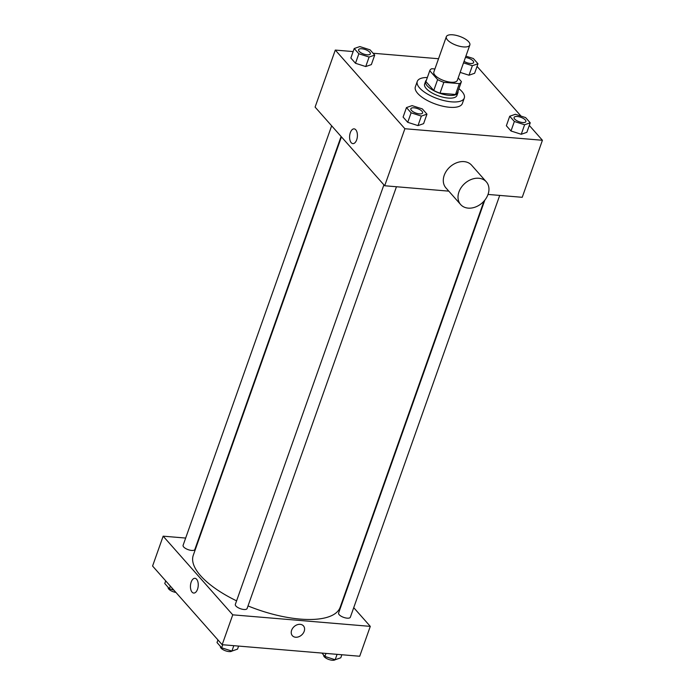 <?xml version="1.0" encoding="UTF-8"?>
<svg xmlns="http://www.w3.org/2000/svg" width="695" height="695" viewBox="0 0 695 695"><rect width="100%" height="100%" fill="white"/><g stroke="black" fill="none" stroke-linecap="round" stroke-linejoin="round"><path stroke-width="1.04" d="M463.443 46.913A12.467 4.752 -160.5 0 1 451.22 42.89A12.467 4.752 -160.5 0 1 446.338 36.696A12.467 4.752 -160.5 0 1 459.682 36.383A12.467 4.752 -160.5 0 1 469.837 45.019A12.467 4.752 -160.5 0 1 463.443 46.913M469.837 45.019L457.336 80.325A12.467 4.752 -160.5 0 1 450.942 82.219A12.467 4.752 -160.5 0 1 438.719 78.196A12.467 4.752 -160.5 0 1 433.836 72.002L446.338 36.696M457.571 92.461A16.741 6.385 -160.5 0 1 457.527 92.617L461.367 81.749A16.741 6.385 -160.5 0 0 461.419 81.602L458.179 77.944M434.914 68.97L431.804 68.709A16.741 6.385 -160.5 0 0 429.805 70.577A16.741 6.385 -160.5 0 0 429.762 70.725L437.615 79.604A16.741 6.385 -160.5 0 0 443.853 82.323L459.369 83.626A16.741 6.385 -160.5 0 0 461.367 81.749M429.762 70.725L425.913 81.593L433.767 90.463L437.615 79.604M443.853 82.323L440.005 93.182L455.529 94.485L459.369 83.626M440.005 93.182A16.741 6.385 -160.5 0 1 433.767 90.463M457.527 92.617A16.741 6.385 -160.5 0 1 455.529 94.485M426.426 80.116A17.14 6.533 19.5 0 0 425.583 81.306A17.14 6.533 19.5 0 0 427.19 85.806A17.14 6.533 19.5 0 0 444.453 94.607A17.14 6.533 19.5 0 0 457.901 92.748A17.14 6.533 19.5 0 0 457.988 91.297M457.901 92.748L456.936 95.467A17.14 6.533 -160.5 0 1 448.145 98.064A17.14 6.533 -160.5 0 1 426.235 88.526A17.14 6.533 -160.5 0 1 424.628 84.017L425.583 81.306M458.917 88.691A24.933 9.504 -160.5 0 1 464.286 98.064A24.933 9.504 -160.5 0 1 451.489 101.844A24.933 9.504 -160.5 0 1 427.034 93.799A24.933 9.504 -160.5 0 1 417.278 81.419A24.933 9.504 -160.5 0 1 427.356 77.51M464.286 98.064L462.357 103.494A24.933 9.504 -160.5 0 1 449.561 107.273A24.933 9.504 -160.5 0 1 425.114 99.237A24.933 9.504 -160.5 0 1 415.358 86.849L417.278 81.419M354.215 48.52L350.853 58.032L355.484 63.271L365.735 66.555L371.356 64.6L374.718 55.096L370.088 49.858L359.836 46.574L354.215 48.52L358.855 53.767L369.106 57.051L374.718 55.096M463.522 62.88L472.365 65.712L469.003 75.216L460.151 72.384L469.003 75.216L474.616 73.27L477.986 63.758L473.347 58.519L465.902 56.139M438.536 58.736L373.085 53.246M353.138 51.569L335.294 50.075L404.881 128.731L542.421 140.277L529.303 125.439M521.05 116.117L477.057 66.39M406.462 107.577L403.1 117.081L407.73 122.32L417.982 125.604L423.603 123.649L426.965 114.145L422.334 108.907L412.083 105.623L406.462 107.577L411.101 112.816L421.352 116.1L426.965 114.145M509.722 116.239L506.36 125.752L510.999 130.99L521.25 134.274L526.862 132.319L530.233 122.815L525.594 117.577L515.343 114.293L509.722 116.239L514.361 121.486L524.612 124.77L530.233 122.815M335.294 50.075L315.096 107.1L384.691 185.756L404.881 128.731M356.674 139.843A7.402 3.875 94.8 0 1 352.878 143.622A7.402 3.875 94.8 0 1 349.637 135.925A7.402 3.875 94.8 0 1 354.12 128.87A7.402 3.875 94.8 0 1 356.674 139.843M384.691 185.756L448.779 191.142M488.02 194.435L522.232 197.302L542.421 140.277M460.646 204.547L445.929 187.911A17.14 13.057 -41.5 0 1 450.117 166.774A17.14 13.057 -41.5 0 1 471.601 165.193L486.318 181.829A17.14 13.057 -41.5 0 1 485.683 198.97A17.14 13.057 -41.5 0 1 468.195 208.126A17.14 13.057 -41.5 0 1 460.646 204.547A17.14 13.057 -41.5 0 1 464.833 183.411A17.14 13.057 -41.5 0 1 486.318 181.829M352.878 143.622A7.402 3.875 94.8 0 1 349.637 135.925A7.402 3.875 94.8 0 1 354.12 128.87M483.989 201.116L340.159 607.282A77.91 29.711 -160.5 0 1 300.179 619.089A77.91 29.711 -160.5 0 1 248.011 605.936M236.587 600.854A77.91 29.711 -160.5 0 1 193.279 555.262L341.436 136.88M484.823 200.134L338.604 613.051A6.229 2.38 19.5 0 0 343.678 617.377A6.229 2.38 19.5 0 0 350.349 617.212L499.714 195.417M341.097 136.489L194.843 549.493A6.229 2.38 -160.5 0 1 191.646 550.44A6.229 2.38 -160.5 0 1 185.53 548.424A6.229 2.38 -160.5 0 1 183.089 545.332L331.654 125.812M396.454 186.746L247.09 608.551A6.229 2.38 -160.5 0 1 243.893 609.489A6.229 2.38 -160.5 0 1 237.777 607.482A6.229 2.38 -160.5 0 1 235.336 604.389L383.901 184.87M185.669 538.06L163.151 536.175L232.747 614.832L370.287 626.369L353.729 607.665M198.978 539.181L198.509 539.138M232.747 614.832L222.165 644.699L152.579 566.043L163.151 536.175M197.519 589.273A7.402 3.875 94.8 0 1 193.723 593.061A7.402 3.875 94.8 0 1 190.482 585.355A7.402 3.875 94.8 0 1 194.965 578.309A7.402 3.875 94.8 0 1 197.519 589.273M222.165 644.699L359.706 656.245L370.287 626.369M303.454 625.874A7.402 5.638 -41.5 0 1 303.176 633.275A7.402 5.638 -41.5 0 1 295.627 637.228A7.402 5.638 -41.5 0 1 292.369 635.69A7.402 5.638 -41.5 0 1 294.176 626.56A7.402 5.638 -41.5 0 1 303.454 625.882A7.402 5.638 -41.5 0 1 303.176 633.284A7.402 5.638 -41.5 0 1 295.627 637.237A7.402 5.638 -41.5 0 1 292.369 635.69M193.731 593.061A7.402 3.875 94.8 0 1 190.482 585.355A7.402 3.875 94.8 0 1 194.965 578.309M321.915 653.074L324.913 656.462L335.164 659.746L340.785 657.791L341.862 654.751M324.913 656.462L325.99 653.413M335.164 659.746L337.084 654.343M335.138 659.737A6.229 2.38 -160.5 0 1 332.245 660.25A6.229 2.38 -160.5 0 1 326.129 658.243A6.229 2.38 -160.5 0 1 323.696 655.142L323.714 655.098M217.943 639.93L217.014 642.554L221.653 647.801L231.904 651.085L237.525 649.13L238.602 646.081M221.653 647.801L222.73 644.751M231.904 651.085L233.815 645.681M231.878 651.076A6.229 2.38 -160.5 0 1 228.985 651.58A6.229 2.38 -160.5 0 1 222.869 649.573A6.229 2.38 -160.5 0 1 220.437 646.48L220.445 646.437M165.697 580.881L164.767 583.505L169.406 588.743L173.95 590.203M169.406 588.743L170.336 586.12M175.922 592.427A6.229 2.38 -160.5 0 1 168.181 587.423L168.199 587.379M525.854 121.608L525.863 121.59A6.229 2.38 -160.5 0 1 522.666 122.528A6.229 2.38 -160.5 0 1 516.55 120.522A6.229 2.38 -160.5 0 1 514.109 117.429A6.229 2.38 -160.5 0 1 520.781 117.264A6.229 2.38 -160.5 0 1 525.863 121.59A6.229 2.38 -160.5 0 1 525.854 121.608A6.229 2.38 -160.5 0 1 522.657 122.555A6.229 2.38 -160.5 0 1 516.541 120.548A6.229 2.38 -160.5 0 1 514.1 117.446A6.229 2.38 -160.5 0 1 514.109 117.438M506.36 125.752L510.999 130.99L514.361 121.486M510.999 130.99L521.25 134.274L524.612 124.77M521.25 134.274L526.862 132.319M472.365 65.712L477.986 63.758M465.433 57.468A6.229 2.38 -160.5 0 1 471.34 59.535A6.229 2.38 -160.5 0 1 473.616 62.533A6.229 2.38 -160.5 0 1 473.608 62.559A6.229 2.38 -160.5 0 1 470.411 63.497A6.229 2.38 -160.5 0 1 464.06 61.351M469.003 75.216L474.616 73.27M473.608 62.559L473.616 62.533A6.229 2.38 -160.5 0 1 470.411 63.48A6.229 2.38 -160.5 0 1 464.069 61.325M419.389 113.884A6.229 2.38 -160.5 0 1 413.282 111.878A6.229 2.38 -160.5 0 1 410.841 108.785A6.229 2.38 -160.5 0 1 410.841 108.767A6.229 2.38 -160.5 0 1 417.521 108.602A6.229 2.38 -160.5 0 1 422.595 112.92A6.229 2.38 -160.5 0 1 422.595 112.946A6.229 2.38 -160.5 0 1 419.389 113.884M403.1 117.081L407.73 122.32L411.101 112.816M407.73 122.32L417.982 125.604L421.352 116.1M417.982 125.604L423.603 123.649M422.595 112.946L422.595 112.92A6.229 2.38 -160.5 0 1 419.398 113.867A6.229 2.38 -160.5 0 1 413.29 111.852A6.229 2.38 -160.5 0 1 410.849 108.759L410.849 108.759M370.348 53.889L370.348 53.871A6.229 2.38 -160.5 0 1 367.151 54.809A6.229 2.38 -160.5 0 1 361.035 52.829A6.229 2.38 -160.5 0 1 358.594 49.727A6.229 2.38 -160.5 0 1 358.594 49.719L358.603 49.71A6.229 2.38 -160.5 0 1 365.266 49.545A6.229 2.38 -160.5 0 1 370.348 53.871A6.229 2.38 -160.5 0 1 370.348 53.889A6.229 2.38 -160.5 0 1 367.142 54.835A6.229 2.38 -160.5 0 1 361.044 52.803A6.229 2.38 -160.5 0 1 358.603 49.71M350.853 58.032L355.484 63.271L358.855 53.767M355.484 63.271L365.735 66.555L369.106 57.051M365.735 66.555L371.356 64.6M425.966 81.437L429.805 70.577"/></g></svg>
